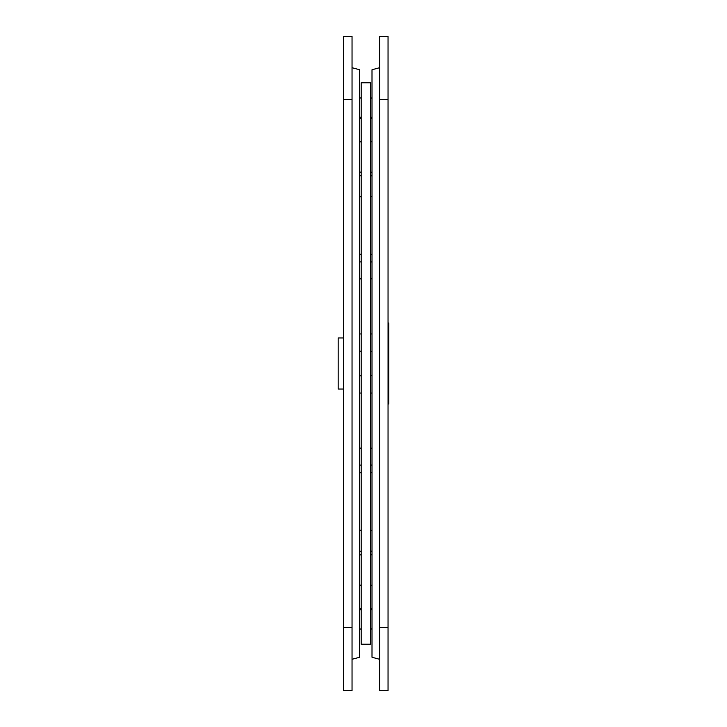 <?xml version="1.0" encoding="UTF-8"?>
<svg xmlns="http://www.w3.org/2000/svg" width="727" height="727" viewBox="0 0 727 727"><rect width="100%" height="100%" fill="white"/><g stroke="black" fill="none" stroke-linecap="round" stroke-linejoin="round"><path stroke-width="1.09" d="M352.041 659.289L359.638 657.253L359.638 69.747L352.041 67.711M352.041 99.672L343.598 99.672L343.598 36.35L352.041 36.35L352.041 690.65L343.598 690.65L343.598 627.328L352.041 627.328M343.598 99.672L343.598 627.328M359.638 98.336A13.404 13.404 0 0 1 361.183 97.654M370.461 97.654A13.404 13.404 0 0 1 372.006 98.336M359.638 628.664A13.404 13.404 0 0 0 361.183 629.346M370.461 629.346A13.404 13.404 0 0 0 372.006 628.664M361.183 644.213L361.183 82.787L370.461 82.787L370.461 644.213L361.183 644.213M343.598 337.964L338.173 337.964L338.173 389.036L343.598 389.036M388.045 322.615L388.827 323.397L388.827 403.603L388.045 404.385M379.603 67.711L372.006 69.747L372.006 657.253L379.603 659.289M379.603 627.328L388.045 627.328L388.045 690.65L379.603 690.65L379.603 36.35L388.045 36.35L388.045 99.672L379.603 99.672M388.045 627.328L388.045 99.672M359.638 175.998A13.404 9.478 0 0 1 361.183 175.516M370.461 175.516A13.404 9.478 0 0 1 372.006 175.998M359.638 551.002A13.404 9.478 0 0 0 361.183 551.484M370.461 551.484A13.404 9.478 0 0 0 372.006 551.002M359.638 464.971A13.404 5.125 0 0 0 361.183 465.235M370.461 465.235A13.404 5.125 0 0 0 372.006 464.971M359.638 608.481A13.404 12.386 0 0 0 361.183 609.117M370.461 609.117A13.404 12.386 0 0 0 372.006 608.481M359.638 118.519A13.404 12.386 0 0 1 361.183 117.883M370.461 117.883A13.404 12.386 0 0 1 372.006 118.519M359.638 262.029A13.404 5.125 0 0 1 361.183 261.765M370.461 261.765A13.404 5.125 0 0 1 372.006 262.029M359.638 196.299A13.404 13.404 0 0 0 361.183 196.981M370.461 196.981A13.404 13.404 0 0 0 372.006 196.299M372.006 172.517A13.404 13.404 0 0 0 370.461 171.836M361.183 171.836A13.404 13.404 0 0 0 359.638 172.517M359.638 554.483A13.404 13.404 0 0 0 361.183 555.164M370.461 555.164A13.404 13.404 0 0 0 372.006 554.483M372.006 530.701A13.404 13.404 0 0 0 370.461 530.019M361.183 530.019A13.404 13.404 0 0 0 359.638 530.701M359.638 375.386A13.404 13.404 0 0 0 361.183 376.068M370.461 376.068A13.404 13.404 0 0 0 372.006 375.386M372.006 351.614A13.404 13.404 0 0 0 370.461 350.932M361.183 350.932A13.404 13.404 0 0 0 359.638 351.614M359.638 472.314A13.404 13.404 0 0 0 361.183 472.995M370.461 472.995A13.404 13.404 0 0 0 372.006 472.314M372.006 448.532A13.404 13.404 0 0 0 370.461 447.85M361.183 447.85A13.404 13.404 0 0 0 359.638 448.532M359.638 609.39A13.404 13.404 0 0 0 361.183 610.071M370.461 610.071A13.404 13.404 0 0 0 372.006 609.39M372.006 585.608A13.404 13.404 0 0 0 370.461 584.926M361.183 584.926A13.404 13.404 0 0 0 359.638 585.608M359.638 141.392A13.404 13.404 0 0 0 361.183 142.074M370.461 142.074A13.404 13.404 0 0 0 372.006 141.392M372.006 117.61A13.404 13.404 0 0 0 370.461 116.929M361.183 116.929A13.404 13.404 0 0 0 359.638 117.61M359.638 278.468A13.404 13.404 0 0 0 361.183 279.15M370.461 279.15A13.404 13.404 0 0 0 372.006 278.468M372.006 254.686A13.404 13.404 0 0 0 370.461 254.005M361.183 254.005A13.404 13.404 0 0 0 359.638 254.686M359.638 333.947L361.183 333.947M370.461 333.947L372.006 333.947M359.638 393.053L361.183 393.053M370.461 393.053L372.006 393.053"/></g></svg>
